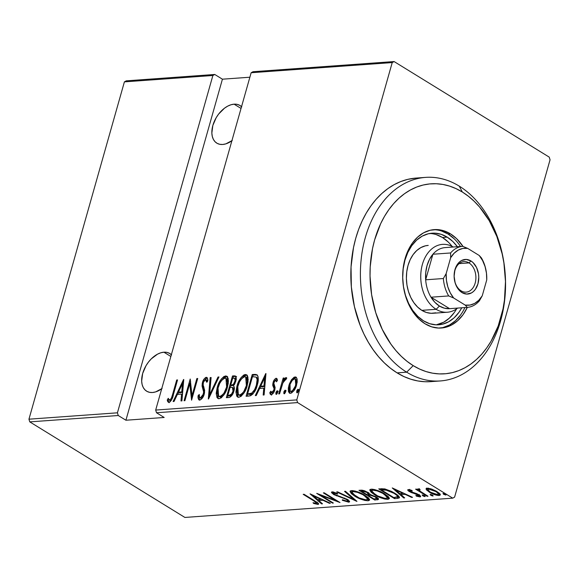 <?xml version="1.0" encoding="UTF-8"?>
<svg xmlns="http://www.w3.org/2000/svg" width="579" height="579" viewBox="0 0 579 579"><rect width="100%" height="100%" fill="white"/><g stroke="black" fill="none" stroke-linecap="round" stroke-linejoin="round"><path stroke-width="0.87" d="M231.897 140.74A22.111 13.874 121.6 0 1 222.691 144.475A22.111 13.874 121.6 0 1 216.799 143.143A22.111 13.874 121.6 0 1 214.404 121.17A22.111 13.874 121.6 0 1 234.097 104.169L241.038 108.439L234.097 104.169A22.111 13.874 121.6 0 1 239.988 105.494A22.111 13.874 121.6 0 1 241.53 106.695M161.707 388.77A22.111 13.874 121.6 0 1 152.509 392.504A22.111 13.874 121.6 0 1 146.61 391.172A22.111 13.874 121.6 0 1 144.214 369.199A22.111 13.874 121.6 0 1 163.908 352.198L170.848 356.469L163.908 352.198A22.111 13.874 121.6 0 1 169.806 353.523A22.111 13.874 121.6 0 1 171.348 354.724M296.774 399.901L155.686 410.062L251.141 72.737L392.222 62.575L296.774 399.901L392.222 62.575L394.104 61.555L253.016 71.716L251.141 72.737L155.686 410.062L156.511 412.755L297.599 402.593L452.72 498.157L184.896 517.445L29.775 421.881L118.254 415.512L125.918 420.231L164.175 417.473L156.511 412.755L164.175 417.473L125.918 420.231L118.254 415.512L117.428 412.813L28.95 419.189L124.398 81.871L212.877 75.494L117.428 412.813L212.877 75.494L214.758 74.467L126.28 80.843L214.758 74.467L222.423 79.193L214.758 74.467L212.877 75.494L124.398 81.871L126.28 80.843L124.398 81.871L28.95 419.189L117.428 412.813L118.254 415.512L29.775 421.881L28.95 419.189L29.775 421.881L184.896 517.445L452.72 498.157L297.599 402.593L296.774 399.901L297.599 402.593L156.511 412.755L155.686 410.062L296.774 399.901M297.497 392.663L297.635 391.665L296.738 391.114L297.078 392.859L298.453 390.991L298.105 389.24L298.482 389.472L298.105 389.24L296.738 391.114L296.73 392.671L297.317 392.786L298.243 391.57L298.583 389.87L297.867 389.312L296.94 390.528L296.738 391.114L297.635 391.665L299.003 389.797M284.622 393.59L284.759 392.598L283.862 392.041L284.202 393.785L285.577 391.918L285.23 390.166L285.606 390.405L285.23 390.166L283.862 392.041L283.855 393.604L284.441 393.713L285.367 392.497L285.708 390.796L284.991 390.239L284.065 391.455L283.862 392.041L284.759 392.598L286.127 390.724M276.682 394.161L276.82 393.17L275.915 392.613L276.263 394.357L277.638 392.49L277.29 390.738L277.667 390.977L277.29 390.738L275.915 392.613L275.915 394.176L276.501 394.285L277.428 393.069L277.768 391.368L277.052 390.811L276.125 392.026L275.915 392.613L276.82 393.17L278.188 391.295M265.747 373.585L255.31 395.595L256.251 395.529L259.595 388.473L263.771 388.169L263.177 395.03L264.111 394.958L265.964 373.564L255.31 395.595L256.251 395.529L259.595 388.473L263.771 388.169L263.177 395.03L264.111 394.958L265.747 373.585M236.898 386.381L235.971 391.672L236.739 396.152L238.519 397.324L241.059 396.369L244.157 392.663L246.661 387.351L248.007 381.93L247.913 376.994L246.509 374.765L245.235 374.512L243.773 375.011L241.067 377.595L238.164 382.762L236.898 386.381L237.622 386.83L236.898 386.381L235.964 392.461L237.549 397.028L238.859 397.324C243.115 395.139 245.901 391.209 247.226 385.542L248.188 379.411L246.596 374.816L245.235 374.512C240.994 376.763 238.215 380.721 236.898 386.381M217.154 387.807L216.228 393.098L216.995 397.578L218.782 398.743L221.316 397.795L224.413 394.082L226.917 388.77L228.264 383.356L228.169 378.42L226.765 376.184L224.03 376.43L221.323 379.021L218.421 384.181L217.154 387.807L217.878 388.248L217.154 387.807L216.22 393.879L217.805 398.453L219.123 398.743C223.371 396.564 226.157 392.634 227.482 386.96L228.444 380.837L226.852 376.234L225.492 375.937C221.25 378.181 218.471 382.14 217.154 387.807M199.567 400.14L199.031 396.166L198.127 395.609C197.757 398.041 198.308 399.553 199.769 400.14L201.977 398.613L204.242 394.067L204.648 390.34L203.186 385.165L203.164 383.146L204.141 380.62L205.154 379.65L206.124 379.831L206.594 382.205L207.781 380.808L207.521 378.543L206.725 377.392L205.596 377.522L203.837 379.354L202.245 383.407L202.114 386.215L203.642 391.99L202.939 395.319L201.876 397.013L200.421 397.911L199.516 397.093L199.277 394.451L198.127 395.609L198.264 398.54L198.749 399.698L199.769 400.14C202.013 399.061 203.504 397.035 204.242 394.067L203.902 387.228L203.186 385.165L203.338 382.408L205.516 379.556L206.826 380.2L207.354 381.315M183.557 379.506L173.121 401.515L174.055 401.45L177.398 394.393L181.574 394.089L180.981 400.95L181.922 400.878L183.767 379.484L173.121 401.515L174.055 401.45L177.398 394.393L181.574 394.089L180.981 400.95L181.922 400.878L183.557 379.506M172.6 394.437L171.427 398.077L170.269 399.814L169.169 399.98L168.228 398.323L167.237 400.031L167.751 401.602L168.728 402.354L169.835 402.029L171.384 400.205L177.543 379.933L176.689 379.998L172.6 394.437L173.316 394.878L172.6 394.437C172.267 396.854 171.268 398.75 169.625 400.132L168.228 398.323L167.237 400.031L168.923 402.362C171.406 400.697 172.897 398.106 173.396 394.589L177.543 379.933L176.689 379.998L172.6 394.437M184.925 400.661L189.753 383.595L191.577 400.183L197.721 378.485L196.86 378.543L192.018 395.652L190.209 379.021L184.064 400.726L184.925 400.661L189.753 383.595L191.577 400.183L197.721 378.485L196.86 378.543L192.018 395.652L190.209 379.021L184.064 400.726L184.925 400.661M208.317 398.982L218.963 376.951L218.03 377.023L209.605 394.791L211.103 377.515L210.163 377.588L208.527 398.967L218.963 376.951L218.03 377.023L209.605 394.791L211.103 377.515L210.163 377.588L208.317 398.982M226.338 397.679L229.197 397.469L230.652 396.767L233.554 392.128L234.357 387.995L233.482 385.701L234.973 383.464L236.29 379.122L235.964 376.386L234.357 375.843L232.483 375.981L226.338 397.679L228.994 397.491C231.462 396.499 233.091 394.371 233.88 391.1C234.647 388.748 234.517 386.946 233.482 385.701L235.899 381.004L235.631 376.068L232.483 375.981L226.338 397.679M257.163 374.968L254.232 374.41L255.136 374.968L253.132 375.112L255.136 374.968L254.232 374.41L252.227 374.555L253.132 375.112L252.676 376.705L253.132 375.112L252.227 374.555L246.082 396.26L250.562 395.746L253.03 393.894L256.381 387.727L258.14 380.83L258.118 376.893L257.344 375.149L255.809 374.432L252.227 374.555L246.082 396.26L249.165 396.036C253.334 394.422 256.027 390.774 257.235 385.093C258.654 380.917 258.625 377.544 257.163 374.968L256.91 374.772M275.597 380.229L276.494 381.8L277.479 380.396L276.176 378.282L275.64 378.442L274.207 379.954L272.803 383.819L272.796 385.592L274.07 388.625L273.577 390.97L272.173 392.678L271.385 392.634L270.798 391.209L269.792 392.721L270.212 394.125L271.594 394.661L273.027 393.539L274.251 391.455L275.119 387.546L273.816 383.175L275.039 380.519L276.002 380.396L276.494 381.8L277.479 380.396L277.109 379.013L276.176 378.282L276.986 378.782L276.176 378.282C274.591 379.035 273.563 380.468 273.078 382.581L272.731 384.999L274.07 388.625L273.889 390.123L271.442 392.678L272.731 393.322L270.798 391.209L269.792 392.721L271.305 394.719C273.056 393.894 274.214 392.309 274.772 389.978L275.119 387.546L273.802 383.863L273.961 382.444L275.597 380.229L277.008 381.076M278.702 393.908L279.563 393.85L283.015 382.531L284.521 380.056L285.802 379.773L286.764 378.051L286.294 377.602L285.295 377.899L283.392 380.323L284.05 377.986L283.189 378.051L278.702 393.908L279.563 393.85L282.791 383.059L286.764 378.051L286.069 377.573L283.392 380.323L284.05 377.986L283.189 378.051L278.702 393.908M291.49 379.752L289.341 383.986L288.328 388.053L288.451 391.607L289.5 393.177L291.49 393.032L293.835 390.782L296.187 386.215L297.193 382.002L297.078 378.84L295.92 377.059L294.118 377.19L291.49 379.752L292.344 380.28L291.49 379.752L288.878 385.455L289.384 393.112L290.434 393.336C293.546 391.86 295.601 389.045 296.6 384.897L297.172 379.332L296.093 377.146L295.08 376.922L291.49 379.752M227.67 376.741L224.934 376.987L221.598 380.454L226.396 376.495L225.492 375.937L227.272 376.574M454.602 497.129L550.05 159.811L454.602 497.129L452.72 498.157L454.602 497.129M549.225 157.119L394.104 61.555L549.225 157.119L550.05 159.811L549.225 157.119M249.875 77.217L222.423 79.193L125.918 420.231L222.423 79.193L249.875 77.217M440.112 494.213L439.497 494.314L439.143 495.552L440.329 494.994L437.065 491.614L431.941 489.161L427.208 488.198L426.05 488.741L426.766 490.203L432.622 493.88L439.143 495.552L440.322 495.002L439.439 493.388L435.951 490.963L430.718 488.756L426.781 488.249L426.079 488.669L426.274 489.581L426.6 488.3M418.197 488.842L418.161 490.152L418.508 488.915L418.161 490.152L416.46 489.11L415.599 489.168L427.136 496.275L427.997 496.217L420.036 491.137L419.102 489.993L420.18 489.82L419.442 489.031L417.705 489.023L418.161 490.152L416.46 489.11L415.599 489.168L427.136 496.275L427.28 495.776L427.136 496.275L427.997 496.217L420.34 491.376C419.218 490.645 418.928 490.095 419.464 489.725L420.18 489.82L419.442 489.031L417.647 489.125M408.304 489.559C407.384 489.95 407.761 490.623 409.411 491.557L409.577 490.97L409.411 491.557L411.524 492.628L411.662 492.143L411.524 492.628L414.383 493.511L414.542 492.946L414.383 493.511L416.706 494.162L416.837 493.692L416.706 494.162L418.06 494.821L418.19 494.336L418.574 496.058L415.852 495.421L416.337 496.116L416.475 495.631L416.337 496.116L420.014 496.927L420.325 495.841L420.014 496.927L420.68 496.608L418.856 494.719L410.214 491.462L409.874 489.791L409.693 490.435L412.277 491.079L411.893 490.427L408.304 489.559L407.717 489.841L407.913 490.37L409.881 491.839L418.595 495.204L418.849 496.008L415.852 495.421L416.337 496.116L420.274 496.891L420.658 496.348L419.826 495.385L416.721 493.648L410.214 491.462L409.483 490.478L412.277 491.079L411.893 490.427L409.129 489.624L407.717 489.841M397.599 498.403L399.496 497.81L399.003 496.435L396.202 494.09L391.556 491.405L384.84 488.951L378.731 488.9L394.516 498.628L397.599 498.403L397.947 497.166L396.796 497.245L397.947 497.166L397.599 498.403L399.546 497.701L394.979 493.301L384.463 488.879L378.731 488.9L394.516 498.628L397.599 498.403M374.772 500.046L378.463 499.474L377.928 498.251L376.089 496.869L370.09 494.524L368.273 492.657L364.538 490.782L361.94 490.181L358.987 490.326L374.772 500.046L375.098 498.91L374.772 500.046L378.507 499.373L376.089 496.869L370.09 494.524L367.839 492.382L360.869 490.189L358.987 490.326L374.772 500.046M356.744 501.349L345.468 491.296L344.534 491.368L353.812 499.467L337.608 491.868L336.674 491.933L356.961 501.334L345.468 491.296L344.534 491.368L353.812 499.467L337.608 491.868L336.674 491.933L356.744 501.349M333.352 503.035L320.94 495.385L340.011 502.55L324.226 492.83L323.364 492.888L335.806 500.553L316.713 493.373L332.498 503.093L333.352 503.035L320.94 495.385L340.011 502.55L324.226 492.83L323.364 492.888L335.806 500.553L316.713 493.373L332.498 503.093L333.352 503.035M313.695 500.813L316.735 503.115L315.953 503.404L313.007 502.688L313.695 503.477L318.124 504.396L318.638 503.853L317.784 502.876L304.055 494.285L303.193 494.343L313.695 500.813L313.84 500.307L313.695 500.813C315.823 501.884 316.72 502.753 316.366 503.419L313.007 502.688L313.695 503.477L317.922 504.425L318.653 504.092L314.708 500.849L304.055 494.285L303.193 494.343L313.695 500.813M310.062 493.851L321.555 503.882L322.489 503.817L318.805 500.596L322.981 500.299L329.415 503.317L330.348 503.245L310.062 493.851L321.555 503.882L322.489 503.817L318.805 500.596L322.981 500.299L329.415 503.317L330.348 503.245L310.062 493.851M349.26 500.944L348.768 502.203L349.557 501.443L347.299 499.366L334.879 494.64L333.33 493.503L333.41 493.04L337.6 494.097L337.434 493.438L332.773 491.991L331.702 492.092L331.506 492.628L333.938 494.669L344.519 498.483L347.291 500.046L347.755 500.958L347.161 501.204L342.37 499.735L342.327 500.292L348.768 502.203L349.115 500.958L347.161 501.204L342.37 499.735L342.327 500.292L348.768 502.203L349.593 501.798L347.299 499.366L334.307 494.314C333.193 493.67 332.99 493.221 333.714 492.982L337.6 494.097L337.434 493.438L332.201 491.976L331.485 492.345L333.511 494.415L346.423 499.416C347.885 500.285 348.131 500.878 347.161 501.204M354.717 496.109L359.183 498.461L364.625 500.379L368.114 500.806L369.612 500.003L368.664 498.164L364.944 495.32L360.449 492.946L354.956 491.006L351.439 490.594L349.998 491.412L351.388 493.663L354.717 496.109L354.869 495.595L354.717 496.109C358.575 498.671 363.04 500.242 368.114 500.806L369.59 500.09L364.944 495.32C361.057 492.722 356.563 491.151 351.439 490.594L350.02 491.31L354.717 496.109M374.461 494.69L378.927 497.035L384.369 498.96L387.858 499.387L389.356 498.584L388.408 496.739L384.688 493.901L380.193 491.528L374.7 489.588L371.182 489.168L369.742 489.993L371.132 492.244L374.461 494.69L374.606 494.169L374.461 494.69C378.319 497.252 382.784 498.816 387.858 499.387L389.334 498.664L384.688 493.901C380.801 491.303 376.299 489.725 371.182 489.168L369.764 489.892L374.461 494.69M392.251 487.931L403.744 497.962L404.678 497.897L400.994 494.676L405.177 494.379L411.604 497.397L412.545 497.325L392.251 487.931L403.744 497.962L404.678 497.897L400.994 494.676L405.177 494.379L411.604 497.397L412.545 497.325L392.251 487.931M424.979 496.572L424.523 495.696L422.344 494.951L422.8 495.827L424.414 496.507L425.232 496.449L424.523 495.696L422.171 494.994L422.8 495.827L423.025 495.045L422.8 495.827L425.232 496.442M432.918 496L432.462 495.125L430.284 494.379L430.747 495.248L432.354 495.935L433.172 495.877L432.462 495.125L430.11 494.423L430.747 495.248L430.964 494.473L430.747 495.248L433.172 495.87M445.794 495.074L445.338 494.198L443.159 493.453L443.623 494.321L445.895 495.059L445.113 494.068L442.986 493.496L443.623 494.321L443.84 493.547L443.623 494.321L446.047 494.944M318.24 503.281L317.922 504.425L318.24 503.281M318.146 503.187L316.793 503.035M313.854 502.927L313.695 503.477L313.854 502.927M317.089 501.993L316.366 503.419M316.228 502.898L318.269 503.18M317.314 503.129L317.828 503.18M329.545 502.869L329.415 503.317L329.545 502.869M323.111 499.851L322.981 500.299L323.111 499.851M321.671 499.178L320.954 499.228L321.671 499.178M319.123 499.46L318.805 500.596L319.123 499.46M321.75 503.173L321.555 503.882L321.75 503.173M318.957 500.068L318.327 499.518L318.957 500.068M313.21 495.718L320.925 499.33L321.048 498.888L320.925 499.33L317.625 499.568L313.21 495.718L313.333 495.269L313.21 495.718L320.925 499.33L317.625 499.568L313.21 495.718M332.643 502.594L332.498 503.093L332.643 502.594M335.95 500.053L335.806 500.553L335.95 500.053M321.07 494.944L320.94 495.385L321.07 494.944M342.471 499.786L342.327 500.292L342.471 499.786M346.553 498.939L346.423 499.416L346.553 498.939M344.65 498.027L344.519 498.483L344.65 498.027M340.372 496.543L340.228 497.064L340.372 496.543M336.602 495.385L336.464 495.856L336.602 495.385M333.67 493.865L333.511 494.415L333.67 493.865M333.345 492.838L332.274 491.976M333.931 492.201L333.714 492.982L333.931 492.201M333.591 491.955L333.243 493.199L333.714 492.982M347.566 500.806L349.289 500.944M332.049 491.723L333.866 493.178M354.015 498.758L353.812 499.467L354.015 498.758M350.483 490.869L351.866 492.541L350.461 490.818M369.482 499.337L368.461 499.568L368.114 500.806L368.461 499.568L367.426 499.561M367.694 499.576L369.554 499.301M368.063 497.397L368.092 497.94M367.708 498.36L367.325 498.497M352.213 491.224L352.575 490.565M353.103 491.585C357.265 492.027 360.92 493.294 364.082 495.385L364.22 494.886L364.082 495.385L367.752 499.149L366.456 499.815C362.345 499.38 358.719 498.121 355.571 496.044L351.887 492.222L353.103 491.585L353.356 490.688L353.103 491.585L357.511 492.367L362.968 494.727L367.571 498.338L367.614 499.409L365.848 499.822L359.204 497.947L352.618 493.793L351.88 492.244L353.103 491.585M367.752 499.149L368.121 497.629M352.531 490.594L351.887 492.222M368.353 494.64L367.745 494.263L368.353 494.64M361.68 490.522L361.115 490.174L361.68 490.522M378.203 498.562L377.428 499.858L377.783 498.62L376.372 498.722L378.449 498.497M377.769 496.558L377.146 496.094M369.901 494.046L369.069 494.09L368.722 495.334L370.712 495.32L375.228 496.934L376.661 498.476L374.012 498.989L368.143 495.378L368.497 494.133L368.143 495.378L368.722 495.334L369.069 494.09L368.497 494.133L370.01 494.046M361.47 491.26L362.642 491.173L362.888 490.304L362.642 491.173L367.006 492.461L367.144 491.976L367.006 492.461L368.418 493.93L366.529 494.379L361.47 491.26L361.774 490.174L361.47 491.26L364.915 491.477L367.303 492.649L368.425 493.88L366.529 494.379L361.47 491.26M370.712 495.32L370.893 494.69L370.712 495.32L375.228 496.934L375.366 496.449L375.228 496.934L376.625 498.548L374.012 498.989L368.143 495.378L370.712 495.32M370.227 489.443L371.609 491.122L370.205 489.393M389.226 497.918L388.205 498.143L387.858 499.387L388.205 498.143L387.17 498.143M387.431 498.157L389.298 497.882M387.807 495.971L387.836 496.514M387.452 496.941L387.069 497.079M371.957 489.805L372.319 489.139M372.847 490.16C377.009 490.601 380.664 491.868 383.826 493.959L383.964 493.467L383.826 493.959L387.496 497.73L386.2 498.389C382.089 497.954 378.456 496.702 375.315 494.625L371.631 490.804L372.847 490.16L373.1 489.262L372.847 490.16L377.255 490.941L382.712 493.308L387.315 496.912L387.098 498.179L384.897 498.345L377.631 495.914L372.029 491.984L371.624 490.818L372.847 490.16M387.496 497.73L387.865 496.203M372.275 489.175L371.631 490.804M394.835 497.491L394.516 498.628L394.835 497.491M381.416 489.103L380.852 488.748L381.416 489.103M397.874 495.038L397.874 495.631M393.756 497.571L381.214 489.841L381.532 488.712L381.214 489.841L381.916 489.791L382.22 488.705L381.916 489.791L385.448 489.841L385.643 489.139L385.448 489.841L394.118 493.359L394.256 492.867L394.118 493.359C396.644 494.784 397.73 496.008 397.375 497.028L393.756 497.571L381.214 489.841L387.293 490.247L394.118 493.359L396.81 495.334L397.592 496.695L393.756 497.571M397.947 495.392L397.375 497.028M411.734 496.948L411.604 497.397L411.734 496.948M405.3 493.93L405.177 494.379L405.3 493.93M403.86 493.257L403.143 493.308L403.86 493.257M401.319 493.54L400.994 494.676L401.319 493.54M403.947 497.252L403.744 497.962L403.947 497.252M401.146 494.148L400.516 493.598L401.146 494.148M395.399 489.798L403.114 493.409L403.245 492.968L403.114 493.409L399.814 493.648L395.399 489.798L395.529 489.349L395.399 489.798L403.114 493.409L399.814 493.648L395.399 489.798M409.744 489.342L409.693 490.435M419.543 495.653L419.073 495.581M419.348 494.611L418.574 496.058M409.512 490.16L408.694 489.566M408.875 489.711L409.766 490.319M418.306 494.777L417.597 494.625M419.124 489.885L418.364 489.421L419.124 489.885M419.609 489.212L419.464 489.725L419.609 489.212M419.464 488.683L419.464 489.725M427.729 489.544L426.622 488.336L426.274 489.581L429.343 492.172L429.488 491.643L429.343 492.172C432.195 494.053 435.459 495.183 439.143 495.552L439.497 494.314L438.621 494.307M426.491 488.09L427.816 489.617M438.332 494.278L440.322 494.133M439.005 492.99L438.65 494.22L437.724 494.676L430.211 492.114L427.736 489.494L428.619 489.067L436.219 491.68L436.356 491.195L436.219 491.68L438.65 494.22M428.12 488.64L428.171 488.104M428.836 488.3L428.619 489.067L428.836 488.3M428.105 488.206L427.736 489.494L429.531 489.103L433.678 490.362L437.521 492.591L438.636 494.263L436.827 494.654L432.73 493.424L428.887 491.202L427.736 489.508M177.406 380.439L176.689 379.998L177.406 380.439M168.308 402.224L168.923 402.362M168.778 402.362L168.134 400.588L167.237 400.031L168.134 400.588L168.778 399.481L168.134 400.588L169.126 402.723M169.625 400.132L169.054 399.865M170.523 400.69L170.067 400.538M182.457 394.632L181.574 394.089L182.457 394.632M177.673 394.371L178.672 392.258L177.673 394.371M182.682 383.805L183.557 381.959L182.682 383.805M182.646 392.453L179.367 392.692L182.646 392.453L181.77 391.896L182.646 392.439M182.479 383.674L181.77 391.896L178.47 392.135L179.367 392.692L178.47 392.135L182.479 383.674L183.362 384.217L182.479 383.674L181.77 391.896L178.47 392.135L182.479 383.674M189.941 383.711L190.614 381.322L189.941 383.711M192.735 396.094L192.018 395.652L192.735 396.094M197.577 378.984L196.86 378.543L197.577 378.984M192.062 398.475L190.657 384.152L189.753 383.595L190.657 384.152L192.062 398.475M199.089 399.995L199.769 400.14M204.546 392.671L203.642 391.99L203.388 394.096L204.097 394.531L203.388 394.096L200.421 397.911L201.318 398.468L200.421 397.911C199.422 397.36 199.046 396.21 199.277 394.451L198.127 395.609L199.306 395.891L199.277 399.517M200.421 397.911L200.899 398.374L200.421 397.643M202.773 397.57L201.318 398.468L202.585 397.766M202.845 388.661L203.642 391.99L204.546 392.548L203.743 389.211L202.845 388.661L203.743 389.211L202.968 386.381L202.064 385.824L202.845 388.661M204.742 379.911L207.159 377.877L206.254 377.32C204.322 378.246 203.048 379.998 202.447 382.56L203.186 383.016L202.447 382.56L202.064 385.824L202.968 386.381L203.084 384.29M205.516 379.556L206.594 382.205L207.781 380.808C207.941 378.934 207.434 377.769 206.254 377.32L207.253 377.877M206.869 377.472L206.254 377.32M206.761 380.171L207.434 381.901M207.398 377.892L205.834 378.565M203.142 383.964L203.019 386.765L204.546 393.047M209.432 397.064L209.627 394.798L209.432 397.064M211.046 378.13L210.163 377.588L211.046 378.13M210.307 395.218L209.605 394.791L210.307 395.218M218.724 377.45L218.03 377.023L218.724 377.45M218.297 398.67L217.284 391.954L217.132 393.655M217.4 396.796L217.907 398.149M224.066 394.704L221.2 396.97L219.195 396.572M227.395 379.448L228.264 383.349L226.852 378.956L225.955 378.398L226.628 387.018L227.337 387.452L226.628 387.018C225.528 391.672 223.226 394.842 219.709 396.521L220.613 397.078L223.805 395.016M218.609 396.275L220.613 397.078L218.609 396.275L218.015 387.735C219.108 383.11 221.41 379.918 224.905 378.159L225.955 378.398M227.424 397.607L228.017 395.508L227.424 397.607M230.333 387.308L230.927 385.216L230.333 387.308M232.932 378.123L233.388 376.531L232.483 375.981L233.388 376.531L235.262 376.401L234.357 375.843L235.993 376.43L233.388 376.531L232.932 378.123M236.587 376.654L235.971 376.422M234.169 389.356L233.323 387.966L233.916 388.538M232.425 394.661L231.224 395.595L228.734 395.949L232.244 394.871M235.016 378.608L235.443 378.666M236.123 379.426L236.196 379.933M234.531 384.47L233.395 385.361L231.643 385.657L234.155 384.876M232.715 378.145L234.792 378.232L235.031 381.105L235.733 381.539L235.031 381.105C234.372 383.515 233.134 384.832 231.325 385.057L232.23 385.614L230.746 385.1L231.643 385.657L230.746 385.1L232.715 378.145L234.922 378.326L235.175 380.512L233.634 383.913L232.49 384.803L230.746 385.1L232.715 378.145M236.181 379.788L234.792 378.232M233.323 387.966L232.613 387.532L233.279 388.9L233.019 391.165L233.728 391.599L233.019 391.165L231.528 394.111L229.103 395.305L230.001 395.855L227.829 395.392L228.734 395.949L227.829 395.392L230.116 387.322L232.418 387.409L233.019 391.165C232.302 393.691 230.999 395.066 229.103 395.305L227.829 395.392L230.116 387.322L232.418 387.409L233.438 388.031M247.414 375.315L246.14 375.069L244.678 375.568L241.334 379.035L246.14 375.069L245.235 374.512L247.016 375.156M238.041 397.245L237.028 390.536M237.028 390.507L236.876 392.229M237.144 395.37L237.651 396.724M243.81 393.286L240.944 395.544L238.932 395.153M247.139 378.029L248.007 381.93L246.596 377.53L245.699 376.98L246.372 385.592L247.081 386.034L246.372 385.592C245.272 390.253 242.97 393.416 239.453 395.102L240.357 395.66L243.549 393.59M238.353 394.849L240.357 395.66L238.353 394.849L237.759 386.316C238.852 381.684 241.153 378.492 244.649 376.741L245.699 376.98M247.168 396.181L247.761 394.089L247.168 396.181M257.445 375.156L255.136 374.968L257.308 375.112M256.888 377.559L256.077 377.059C257.452 378.992 257.554 381.691 256.374 385.151C255.657 388.35 254.116 391.006 251.756 393.127L248.724 393.886L249.629 394.444L247.573 393.973L252.451 376.719L256.077 377.059L257.279 377.884M257.532 378.225L258.068 381.344L256.975 377.609L256.077 377.059L257.148 379.491L256.374 385.151L257.09 385.592L256.374 385.151L254.688 389.522L251.756 393.127L252.654 393.684L250.367 394.371M249.629 394.444L252.654 393.684L251.756 393.127L247.573 393.973L249.629 394.444L247.573 393.973L252.451 376.719L256.077 377.059M264.654 388.712L263.771 388.169L264.654 388.712M259.862 388.451L260.861 386.338L259.862 388.451M264.871 377.884L265.747 376.039L264.871 377.884M264.842 386.533L261.563 386.772L264.842 386.533L263.959 385.976L264.842 386.519M264.668 377.754L263.959 385.976L260.659 386.215L261.563 386.772L260.659 386.215L264.668 377.754L265.551 378.297L264.668 377.754L263.959 385.976L260.659 386.215L264.668 377.754M276.639 378.398L276.176 378.282M270.632 394.56L271.305 394.719M271.131 394.712L270.69 393.279L269.792 392.721L270.69 393.279L271.225 392.475L270.69 393.279L271.565 395.131M271.833 392.772L272.731 393.322L273.411 393.011M274.591 390.55L273.889 390.123L274.591 390.55M273.824 383.761L273.701 386.15L274.967 389.182L274.07 388.625L274.967 389.182L274.301 387.626L273.397 387.076L274.301 387.626L273.628 385.556L272.731 384.999L273.628 385.556L273.802 383.848M273.831 383.045L273.078 382.581L273.831 383.045M275.17 380.41L277.023 378.847M277.08 378.84L275.112 380.504M273.418 393.003L272.485 393.3M277.956 391.368L277.03 392.584L276.69 394.277M277.717 391.534L277.327 392.026M282.921 382.755L283.572 380.439L282.921 382.755M283.905 378.492L283.189 378.051L283.905 378.492M284 380.7L283.392 380.323L284 380.7M285.121 379.592L286.692 378.188M286.706 377.964L286.069 377.573L286.706 377.964M286.764 378.051L286.069 377.573M285.367 379.527L285.802 379.773M286.779 378.159L286.178 378.471M285.483 379.136L284.846 379.983M285.896 390.796L284.969 392.012L284.629 393.706M285.664 390.963L285.266 391.455M296.419 377.494L294.06 378.384L292.395 380.309L295.978 377.479L295.08 376.922L296.491 377.501M289.884 393.307L289.247 388.502L289.131 389.862M292.735 391.686L291.881 391.947L289.753 390.789L289.247 388.35L289.601 385.904L288.878 385.455L289.601 385.896L289.732 385.404C290.506 382.212 292.106 380.034 294.523 378.869L295.283 379.042L295.739 384.97L296.448 385.404L295.739 384.97C294.964 388.147 293.379 390.289 290.976 391.39L291.881 391.947L291.172 391.817M289.167 391.042L289.739 393.105M294.146 390.492L293.502 391.143M296.13 379.571L296.889 380.635L297.136 382.545M297.136 382.429L296.187 379.6L295.283 379.042M290.188 391.209L290.05 384.384L292.156 380.512L294.523 378.869L295.514 379.223L296.195 381.076L295.42 385.976L292.605 390.586L291.382 391.317L290.188 391.209L291.881 391.947L293.727 390.934M298.771 389.87L297.845 391.086L297.505 392.779M298.54 390.036L298.142 390.521M226.628 387.018L224.102 392.837L222.56 394.835L220.302 396.412L218.29 396.022L217.328 393.344L217.646 389.189L219.738 383.327L222.068 379.918L224.616 378.196L225.694 378.268L226.65 379.115L227.366 382.697L226.628 387.018M246.372 385.592L243.846 391.411L242.304 393.409L240.039 394.987L238.034 394.596L237.072 391.918L237.39 387.771L239.482 381.908L241.812 378.492L244.36 376.777L245.438 376.849L246.393 377.696L247.11 381.279L246.372 385.592M241.769 106.941L239.612 105.269L237.021 104.336L234.097 104.169L230.956 104.77L227.713 106.131L224.5 108.186L218.638 114.056L216.213 117.646L212.848 125.44L211.849 133.069L212.305 136.449L213.369 139.358L215.019 141.696L217.176 143.368L219.767 144.301L222.691 144.475L225.832 143.867L232.288 140.451M171.587 354.97L169.423 353.299L166.832 352.365L163.908 352.198L160.767 352.799L157.531 354.16L151.249 358.893L148.456 362.085L146.031 365.667L142.666 373.469L141.667 381.098L142.116 384.478L143.187 387.387L144.83 389.725L146.994 391.397L149.585 392.33L152.509 392.504L155.65 391.896L162.106 388.48M253.016 71.716L394.104 61.555L392.222 62.575L251.141 72.737L253.016 71.716M420.875 177.948A102.049 72.397 85.9 0 0 416.077 178.071A102.049 72.397 85.9 0 0 351.489 261.1A102.049 72.397 85.9 0 0 397.093 372.869L406.653 372.174A102.049 72.397 -94.1 0 1 361.057 260.412A102.049 72.397 -94.1 0 1 425.645 177.377A102.049 72.397 -94.1 0 1 459.292 186.156L462.324 192.011A95.245 67.569 -94.1 0 1 500.886 317.712A95.245 67.569 -94.1 0 1 413.196 365.631L406.653 372.174A102.049 72.397 85.9 0 0 500.618 320.838A102.049 72.397 85.9 0 0 459.292 186.156A102.049 72.397 -94.1 0 1 504.895 297.924A102.049 72.397 -94.1 0 1 440.308 380.953A102.049 72.397 -94.1 0 1 406.653 372.174L397.093 372.869A102.049 72.397 85.9 0 0 430.74 381.641L440.308 380.953M435.813 312.834L431.109 313.297L426.376 312.457L421.809 310.344A34.016 24.13 -94.1 0 1 406.61 273.085A34.016 24.13 -94.1 0 1 428.142 245.409M452.119 246.408A45.922 32.576 85.9 0 0 442.428 237.484L447.212 237.137L441.046 234.285L434.663 233.149L428.301 233.771L422.221 236.138L416.641 240.147L411.778 245.648L407.826 252.437L404.931 260.239L403.201 268.765L402.716 277.688L403.476 286.656L405.466 295.326L408.608 303.374L412.776 310.489L417.814 316.387L423.524 320.846A45.922 32.576 -94.1 0 0 438.665 324.797A45.922 32.576 -94.1 0 0 461.789 307.782L458.959 312.334L454.095 317.842L448.515 321.852L442.428 324.211L436.074 324.841L429.69 323.704L423.524 320.846A45.922 32.576 -94.1 0 1 403.006 270.552A45.922 32.576 -94.1 0 1 432.064 233.192A45.922 32.576 -94.1 0 1 447.212 237.137L442.428 237.484A45.922 32.576 85.9 0 0 429.683 233.489M467.34 307.348L463.091 314.636L457.873 320.542L451.881 324.848L445.345 327.388L438.513 328.061L431.659 326.838L425.037 323.777A49.324 34.993 -94.1 0 1 402.998 269.756A49.324 34.993 -94.1 0 1 434.214 229.624A49.324 34.993 -94.1 0 1 450.476 233.865L448.088 234.039A49.324 34.993 85.9 0 0 433.02 229.74M462.324 192.011L456.013 188.616L449.536 186.091L442.942 184.462L436.291 183.738L429.661 183.927L423.111 185.034L416.699 187.039L410.489 189.934L404.54 193.683L398.917 198.257L393.662 203.598L388.835 209.67L384.478 216.401L380.635 223.74L374.627 239.93L372.521 248.623L370.213 266.803L370.032 276.111L371.617 294.711L375.749 312.703L382.263 329.393L390.905 344.136L395.927 350.606L401.348 356.375L407.124 361.397L413.196 365.631L419.5 369.026L425.985 371.552L432.578 373.18L439.222 373.904L445.852 373.716L452.409 372.608L458.821 370.603L465.031 367.708L470.973 363.959L476.604 359.385L481.858 354.044L486.686 347.972L491.043 341.241L498.179 326.035L502.992 309.02L504.468 300.031L505.481 281.532L503.896 262.931L502.145 253.812L496.796 236.391L489.183 220.599L479.593 207.036L474.165 201.268L468.389 196.245L462.324 192.011L459.292 186.156A102.049 72.397 85.9 0 0 365.335 237.491A102.049 72.397 85.9 0 0 406.653 372.174L413.196 365.631A95.245 67.569 -94.1 0 1 374.627 239.93A95.245 67.569 -94.1 0 1 462.324 192.011M459.632 245.17L460.529 246.488A49.324 34.993 85.9 0 0 448.088 234.039L450.476 233.865L456.614 238.657L462.997 246.43A49.324 34.993 -94.1 0 0 450.476 233.865L443.854 230.804L437 229.581L430.175 230.254L423.633 232.794L417.64 237.101L412.422 243.006L408.173 250.294L405.068 258.683L403.208 267.838L402.687 277.413L403.505 287.046L405.647 296.368L409.02 305.01L413.493 312.646L418.906 318.986L425.037 323.777A49.324 34.993 -94.1 0 0 441.299 328.018A49.324 34.993 -94.1 0 0 467.325 307.384M416.135 178.064L407.717 179.367L400.842 181.517L394.19 184.621L387.821 188.638L381.793 193.531L376.162 199.256L370.994 205.762L366.326 212.978L362.208 220.838L358.676 229.27L355.774 238.186L353.516 247.501L351.04 266.977L351.352 286.945L354.428 306.646L360.152 325.318L363.945 334.04L368.316 342.24L373.209 349.839L378.586 356.765L384.398 362.946L390.586 368.331L397.093 372.869L403.845 376.502L410.793 379.209L417.857 380.96L424.979 381.735L430.79 381.641M440.105 328.076A49.324 34.993 85.9 0 0 464.93 307.558M442.949 327.562L449.492 325.022L455.485 320.715L460.703 314.802M454.218 238.83L448.088 234.039L441.466 230.97M447.212 237.137L452.923 241.602L457.388 246.712A45.922 32.576 -94.1 0 0 447.212 237.137M454.175 312.682L449.311 318.182L443.731 322.192L436.269 324.848A45.922 32.576 85.9 0 0 456.614 308.839M448.139 241.942L442.428 237.484L436.262 234.625M447.379 312.233A34.016 24.13 -94.1 0 1 436.161 309.309L439.425 306.038A30.615 21.72 -94.1 0 1 431.008 297.208L448.703 295.934L453.661 297.997L465.212 305.111L467.296 307.391L449.601 308.665L431.008 297.208L434.865 302.303L439.425 306.038L444.433 308.194L449.601 308.665A30.615 21.72 -94.1 0 1 439.425 306.038L436.161 309.309A34.016 24.13 85.9 0 0 457.62 308.086A34.016 24.13 -94.1 0 1 447.379 312.233L433.027 313.268A34.016 24.13 -94.1 0 1 421.809 310.344L417.582 307.036L413.847 302.665L410.764 297.396L408.441 291.44L406.965 285.013L406.393 278.369L406.762 271.761L408.036 265.45L410.185 259.667L413.109 254.637L416.714 250.562L420.846 247.595L425.355 245.843L428.25 245.402M468.968 262.909A15.307 10.856 85.9 0 0 454.87 270.61A15.307 10.856 85.9 0 0 461.072 290.81L461.977 292.569A17.348 12.304 -94.1 0 1 454.956 269.669A17.348 12.304 -94.1 0 1 470.93 260.941L468.968 262.909L459.111 263.619L468.968 262.909A15.307 10.856 -94.1 0 1 475.808 279.671A15.307 10.856 -94.1 0 1 466.117 292.127A15.307 10.856 -94.1 0 1 461.072 290.81A15.307 10.856 -94.1 0 1 454.233 274.041A15.307 10.856 -94.1 0 1 463.917 261.592A15.307 10.856 -94.1 0 1 468.968 262.909L470.93 260.941L473.086 262.627L476.56 267.541L478.5 273.86L478.79 277.247L477.95 283.84L475.366 289.348L473.528 291.432L471.422 292.945L466.717 294.074L461.977 292.569L457.917 288.653L456.346 285.968L455.159 282.928L454.117 276.263L454.956 269.669L457.54 264.162L459.379 262.077L461.485 260.564L466.189 259.435L470.93 260.941A17.348 12.304 -94.1 0 1 477.95 283.84A17.348 12.304 -94.1 0 1 461.977 292.569L461.072 290.81A15.307 10.856 85.9 0 0 475.164 283.109A15.307 10.856 85.9 0 0 468.968 262.909M436.161 309.309L421.809 310.344L436.161 309.309A34.016 24.13 -94.1 0 1 420.962 272.05A34.016 24.13 -94.1 0 1 442.486 244.374A34.016 24.13 -94.1 0 1 453.227 247.016A34.016 24.13 85.9 0 0 422.294 264.741A34.016 24.13 85.9 0 0 436.161 309.309M445.048 247.602L462.744 246.328A30.615 21.72 85.9 0 0 450.6 252.965A30.615 21.72 -94.1 0 1 462.744 246.328L467.694 248.391L462.744 246.328L445.048 247.602A30.615 21.72 85.9 0 0 432.904 254.239L450.6 252.965L450.665 257.698A28.574 20.272 -94.1 0 1 467.694 248.391L479.246 255.505L481.33 257.785A30.615 21.72 -94.1 0 1 486.671 275.184L486.736 279.925L486.461 273.158L485.057 266.586L482.604 260.593L479.246 255.505A28.574 20.272 -94.1 0 1 486.736 279.925L482.242 295.804A28.574 20.272 -94.1 0 1 465.212 305.111L470.025 305.061L474.635 303.418L478.782 300.277L482.242 295.804L479.441 300.754L482.242 295.804L486.736 279.925L486.671 275.184A30.615 21.72 85.9 0 0 481.33 257.785L479.246 255.505L467.694 248.391L462.882 248.442L458.271 250.092L454.117 253.233L450.665 257.698L446.17 273.585L443.362 278.528L425.666 279.802L432.904 254.239L450.6 252.965L450.665 257.698L446.17 273.585L446.445 280.352L447.849 286.916L450.303 292.916L453.661 297.997L465.212 305.111L467.296 307.391A30.615 21.72 85.9 0 0 479.441 300.754A30.615 21.72 -94.1 0 1 467.296 307.391L449.601 308.665L431.008 297.208A30.615 21.72 -94.1 0 1 425.666 279.802L432.904 254.239L429.466 259.406L427.034 265.631L425.739 272.557L425.666 279.802A30.615 21.72 -94.1 0 1 432.904 254.239A30.615 21.72 -94.1 0 1 445.048 247.602A30.615 21.72 -94.1 0 1 445.2 247.588M425.666 279.802A30.615 21.72 85.9 0 0 431.008 297.208L448.703 295.934A30.615 21.72 -94.1 0 1 443.362 278.528L425.666 279.802M443.362 278.528A30.615 21.72 85.9 0 0 448.703 295.934L453.661 297.997A28.574 20.272 -94.1 0 1 446.17 273.585L443.362 278.528M347.791 500.878L348.138 499.641M368.418 493.93L368.765 492.693M376.661 498.476L377.016 497.231M169.242 400.038L170.146 400.588M416.077 178.071L425.645 177.377"/></g></svg>
